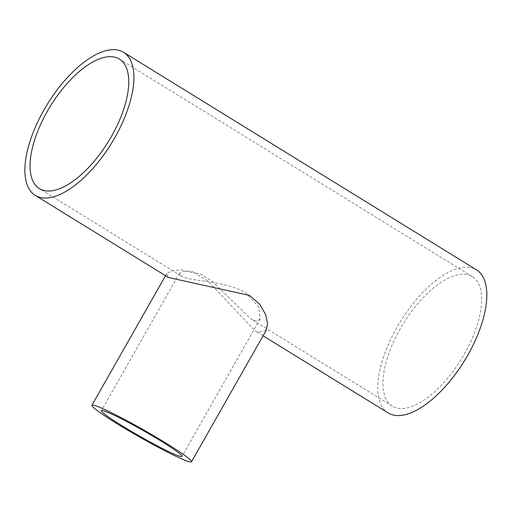 <?xml version="1.0" encoding="UTF-8"?>
<svg xmlns="http://www.w3.org/2000/svg" width="512" height="512" viewBox="0 0 512 512"><rect width="100%" height="100%" fill="white"/><g stroke="black" fill="none" stroke-linecap="round" stroke-linejoin="round"><path stroke-width="0.38" stroke-dasharray="2.56 1.92" d="M183.053 276.87L180.934 275.84L179.482 273.242L183.13 271.418L190.682 271.328L201.094 274.4L212.352 281.376L250.886 318.963L256.525 320.998L260.051 319.014L259.002 307.264L245.594 292.659C226.355 281.075 193.376 281.613 183.053 276.87M266.189 330.323L258.042 332.397L255.046 330.854L208.787 281.888L194.707 273.062L181.389 269.888L171.552 270.829L166.624 273.76L168.442 277.472M388.192 412.941A84.064 37.542 121.7 0 1 400.346 321.677A84.064 37.542 121.7 0 1 476.422 269.818M400.269 328.774A76.122 33.997 -58.3 0 0 392.365 406.182A76.122 33.997 -58.3 0 0 461.248 359.219A76.122 33.997 -58.3 0 0 472.25 276.582A76.122 33.997 -58.3 0 0 400.269 328.774M179.475 273.242L101.421 410.65M260.058 319.014L181.997 456.422M166.624 273.76L165.53 275.686M263.072 335.814L255.04 330.861M472.25 276.582L119.334 59.034M392.365 406.182L250.886 318.97M180.928 275.846L39.45 188.64"/><path stroke-width="0.77" d="M106.413 411.782A46.336 3.315 29.6 0 1 152.57 436A46.336 3.315 29.6 0 1 181.997 456.422A46.336 3.315 29.6 0 1 140.07 436.416A46.336 3.315 29.6 0 1 101.421 410.65A46.336 3.315 29.6 0 1 106.413 411.782M185.318 460.416A57.261 4.096 -150.4 0 0 191.494 461.818A57.261 4.096 -150.4 0 0 143.731 429.978A57.261 4.096 -150.4 0 0 91.923 405.254A57.261 4.096 -150.4 0 0 128.288 430.496A57.261 4.096 -150.4 0 0 185.318 460.416M35.277 195.398A84.064 37.542 -58.3 0 0 114.778 137.754A84.064 37.542 -58.3 0 0 123.507 52.275A84.064 37.542 -58.3 0 0 47.43 104.134A84.064 37.542 -58.3 0 0 35.277 195.398L168.435 277.478L249.626 295.469L259.808 304.365L265.632 314.541L267.514 323.597L266.189 330.323L191.494 461.818M123.507 52.275L476.422 269.818A84.064 37.542 121.7 0 1 467.693 355.302A84.064 37.542 121.7 0 1 388.192 412.941L263.072 335.814M47.354 111.232A76.122 33.997 121.7 0 1 119.334 59.034A76.122 33.997 121.7 0 1 108.333 141.677A76.122 33.997 121.7 0 1 39.45 188.64A76.122 33.997 121.7 0 1 47.354 111.232M165.53 275.686L91.923 405.254"/></g></svg>
